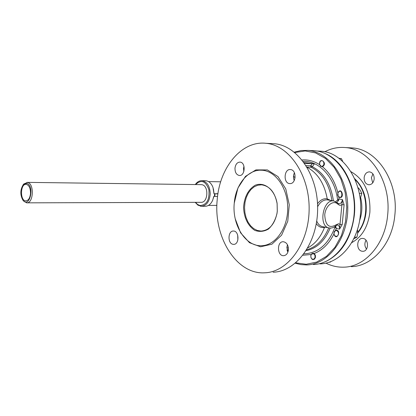 <?xml version="1.0" encoding="UTF-8"?>
<svg xmlns="http://www.w3.org/2000/svg" width="416" height="416" viewBox="0 0 416 416"><rect width="100%" height="100%" fill="white"/><g stroke="black" fill="none" stroke-linecap="round" stroke-linejoin="round"><path stroke-width="0.62" d="M316.306 223.6C318.464 226.751 321.199 228.015 324.511 227.401L325.307 227.193M361.962 251.217C356.06 250.318 356.491 238.134 362.419 238.41L363.215 238.482C369.112 239.294 368.768 251.503 362.861 251.3L361.962 251.217M366.018 240.266C364.364 243.292 364.52 246.23 366.496 249.08M374.182 179.057C373.558 182.712 371.79 184.621 368.883 184.787C365.669 184.148 364.088 181.75 364.14 177.596C364.764 173.914 366.548 172 369.502 171.86C372.674 172.526 374.234 174.928 374.182 179.057M372.902 173.909L371.389 177.762L372.694 182.9M325.437 153.644C344.048 161.351 357.25 188.646 354.333 215.27C351.348 237.822 342.061 253.136 326.466 261.206M237.687 235.04L237.864 240.048M232.898 244.291C227.417 243.381 227.9 230.667 233.402 231.031C239.294 230.724 239.548 244.655 233.646 244.369L232.898 244.291M287.477 244.774L286.894 247.208L287.846 252.242M288.413 249.829C287.877 253.422 286.286 255.382 283.634 255.705C277.103 256.168 276.65 241.446 283.197 241.727C286.671 242.31 288.408 245.008 288.413 249.829M290.69 169.593C297.045 170.165 296.119 184.319 289.78 183.581C283.156 183.524 283.821 168.761 290.415 169.562L290.69 169.593M294.424 172.786C293.218 175.344 293.16 177.934 294.247 180.544M243.968 166.228L243.526 168.329L243.818 171.605M234.993 168.085C235.576 164.252 237.234 162.256 239.964 162.105C245.934 162.224 245.258 176.202 239.325 175.484C236.382 174.829 234.936 172.359 234.993 168.085M313.383 264.488C334.797 264.072 354.167 238.753 354.37 208.744C354.827 178.74 336.019 152.344 314.626 150.722L311.938 150.592M303.966 162.479L313.68 163.795L312.296 163.706L310.861 165.573L312.296 166.67L314.132 164.289L313.68 163.795M336.996 202.27L338.551 200.548L339.056 198.978L335.738 201.521M322.421 166.722L320.726 166.306L319.644 164.694C318.724 156.062 328.505 163.176 322.421 166.722C329.836 172.884 334.989 181.589 337.88 192.837C341.957 185.702 345.03 200.392 338.749 197.002L337.74 195.12L337.88 192.837M335.546 230.272C342.238 229.232 336.502 242.252 333.923 233.964L334.199 231.79L335.546 230.272L336.216 228.478L335.665 226.002M314.179 253.521L315.338 255.154L315.479 257.364L314.538 259.126L312.946 259.62L312.14 259.293L310.97 257.691L310.804 255.492L311.958 253.588L313.212 253.25L314.179 253.521C322.436 250.255 329.02 243.734 333.923 233.964M287.44 251.337L287.544 249.969M324.818 151.772C331.328 148.335 338.156 146.931 345.301 147.56C370.136 148.954 391.57 181.844 387.603 215.452C385.07 244.161 365.134 266.843 343.99 267.16C337.709 267.389 331.672 266.032 325.889 263.094M349.643 147.794L352.581 147.95C377.38 149.344 398.772 181.984 394.815 215.327C392.288 243.802 372.393 266.313 351.281 266.646M30.508 193.617C29.952 198.172 28.387 200.585 25.808 200.866C19.88 200.996 20.223 183.633 26.135 184.335C29.099 185.11 30.555 188.204 30.508 193.617M277.28 211.037L276.999 213.268C274.56 224.448 269.23 230.386 261.009 231.072L257.28 230.448L253.755 228.665L250.614 225.815L248.009 222.056L246.074 217.589L244.899 212.633L244.54 207.449L245.014 202.285L246.298 197.402L248.331 193.055L251.014 189.457L254.218 186.794L257.774 185.219L261.518 184.818C269.719 185.999 274.914 192.244 277.103 203.57L277.28 211.037M277.3 211.141L277.113 203.429C274.83 189.8 264.597 181.47 255.263 185.193C248.269 189.431 244.364 196.846 243.537 207.438C244.13 218.067 247.874 225.711 254.769 230.365C259.454 232.066 264.046 231.613 268.544 229.003C272.6 225.176 275.418 219.991 277.004 213.444L277.3 211.141M234.265 203.065C231.946 224.619 245.242 246.34 261.238 245.716C275.085 245.778 287.581 228.805 287.711 208.754C288.023 188.713 275.907 171.002 262.064 170.238C248.29 168.99 235.674 184.345 234.265 203.065M22.864 200.086L23.4 200.886L26.614 202.842C33.576 203.674 34.46 183.336 27.498 182.432L23.733 184.007L22.958 185.084M201.027 184.636L201.812 184.699C209.066 185.5 208.187 203.029 200.933 202.322L26.884 202.842M26.603 183.368C35.032 185.162 29.671 209.102 22.89 200.122C20.051 194.87 20.15 189.764 23.192 184.792L26.603 183.368M287.154 249.896L287.17 250.505M338.749 197.002L339.056 198.978L342.41 199.54L339.55 229.122L342.186 224.64L340.174 224.458L338.577 223.751L336.248 224.734C329.165 228.795 325.328 225.488 324.745 214.822C325.525 205.452 333.71 199.28 338.198 204.495L340.054 205.41L342.092 204.641L344.105 204.823L342.41 199.54C341.936 202.301 340.782 203.72 338.952 203.788L338.172 203.336L338.198 204.495M329.03 227.916L322.889 226.725C320.138 226.184 318.084 224.286 316.722 221.036M317.621 206.716C320.242 201.859 323.544 199.586 327.527 199.893L327.538 199.893M338.551 200.548L337.641 200.179C335.109 177.72 319.28 160.524 303.134 161.346M330.616 200.418L327.236 198.864C323.648 198.24 320.408 199.867 317.522 203.752M334.896 226.585L336.216 228.478L339.55 229.122C339.654 226.798 338.972 225.42 337.506 224.983L336.17 225.555M336.014 226.871L335.062 226.985C328.448 244.275 318.089 253.23 303.982 253.859M306.987 167.102L311.178 167.237L312.296 166.67C323.851 172.78 330.892 184.184 333.429 200.892M286.853 247.952L288.382 247.78M304.642 163.431L312.296 163.706M273.099 272.204C296.301 271.69 317.398 243.178 317.632 209.274C318.136 175.375 297.679 145.636 274.508 143.754L271.544 143.598M217.214 199.711C219.575 167.383 241.613 140.457 265.98 143.296C289.162 145.184 309.639 175.172 309.13 209.362C308.89 243.563 287.768 272.308 264.56 272.808C236.34 274.586 213.247 236.787 217.214 199.711M357.692 233.033C362.388 227.339 365.191 220.303 366.101 211.926C367.011 197.969 363.184 186.867 354.609 178.62M318.422 151.081L321.1 151.211C344.126 152.381 364.005 183.44 360.334 215.166C357.989 242.289 339.482 263.718 319.868 263.884M331.256 261.368L330.247 262.153L328.921 262.241M311.605 253.999L313.903 253.781L315.006 255.393L315.032 257.546L313.971 259.095L312.385 259.241L311.1 257.904L310.783 255.793L311.605 253.999M357.328 229.882L357.635 230.308L357.64 233.704L356.964 237.125L353.683 238.919M357.635 230.308L357.188 230.324M356.964 237.125L354.494 237.224M333.923 232.97L335.431 230.547L337.09 230.656L338.291 232.211L338.499 233.298L337.995 235.373L337.35 236.075L335.707 236.356L334.324 235.097L333.923 232.97M357.984 187.938L358.509 187.944L360.485 190.663L361.79 193.383L360.168 198.968M361.79 193.383L359.278 193.367M338.151 196.113L337.891 192.956C342.436 186.129 343.704 201.474 338.151 196.113M338.858 158.257L341.458 158.631L342.732 161.517M341.458 158.631L339.227 158.538M321.485 166.494L319.66 164.585C319.618 161.216 320.788 160.072 323.17 161.158C324.537 163.972 323.976 165.75 321.485 166.494M205.312 180.731L205.743 180.742C208.936 181.064 211.344 183.284 212.971 187.387L213.996 193.762L217.948 193.684M213.798 196.383L213.372 198.24M213.418 188.838L214.042 193.664M217.916 193.903L214.64 193.762L214.417 196.383L213.767 196.383L212.69 200.226C210.886 204.194 208.385 206.206 205.187 206.268L201.822 206.289M214.417 196.383L217.552 196.508M213.996 193.762L214.64 193.762M328.728 227.859C323.773 239.762 316.436 247.062 306.717 249.756M307.835 247.848C315.198 243.87 320.757 237.052 324.511 227.401L324.646 227.068M306.155 250.661C316.768 248.456 324.771 240.921 330.164 228.062M319.644 164.694C314.028 161.075 308.168 159.5 302.063 159.978M294.741 152.537L305.167 150.94L315.666 152.937L325.562 158.501L334.173 167.346L340.881 178.948L345.192 192.54L346.762 207.194L345.483 221.879L341.442 235.565L334.953 247.307L326.503 256.329L316.696 262.08L306.212 264.264L295.74 262.839M342.186 224.64L344.105 204.823M302.936 255.252L311.142 254.483M351.624 242.71C361.884 237.058 367.968 226.944 369.871 212.368C370.698 192.951 364.374 179.379 350.906 171.647M295.277 263.234L300.955 264.602L306.743 264.924C328.172 264.519 347.573 239.028 347.776 208.811C348.234 178.594 329.404 152.022 307.996 150.4L301.054 150.53L294.273 152.157M334.209 201.027L333.861 200.964C322.79 198.718 318.063 226.829 329.321 227.973C331.765 228.311 334.032 227.521 336.128 225.597L336.248 224.734M327.943 199.961L327.236 198.864C324.402 183.57 317.689 173.04 307.091 167.274M310.861 165.573L310.513 165.771L311.178 167.237C322.447 173.212 329.363 184.345 331.926 200.637M310.513 165.771L306.088 165.62M295.1 177.793L293.488 176.181M235.243 218.837L240.573 232.794L249.47 242.694L260.536 246.787L271.913 244.187L281.601 235.154L287.789 221.177L289.276 204.76L285.776 188.937L277.976 176.608L267.363 169.92L255.882 169.9L245.502 176.342L237.921 188.011L234.307 202.914M360.677 197.803C362.554 205.644 362.185 213.278 359.58 220.709M357.718 232.294C369.533 218.686 368.118 191.287 355.072 179.676M214.77 196.394L214.999 193.773M200.45 206.185L201.417 206.294C206.622 205.686 209.56 201.505 210.22 193.742C209.836 186.035 207.085 181.683 201.973 180.679L201.51 180.669M195.598 184.569C201.256 179.228 205.691 180.955 208.905 189.743C209.695 199.727 206.731 204.994 200.018 205.535L197.584 204.464L195.499 202.337M368.883 184.787L369.195 184.792M290.092 183.586L289.78 183.581M239.585 175.49L239.325 175.484M261.851 231.046L261.009 231.072M201.318 184.642L27.019 182.369M22.89 200.122L23.4 200.886M23.192 184.792L23.733 184.007M338.172 203.336L333.861 200.964L327.527 199.893M287.024 249.87L288.382 250.12M314.626 150.722L307.996 150.4M265.98 143.296L274.508 143.754M262.064 170.238L260.333 170.196M321.1 151.211L316.826 151.003M352.581 147.95L345.301 147.56M205.743 180.742L201.973 180.679C199.316 180.643 197.09 181.938 195.296 184.564M201.417 206.294L197.922 205.15L195.198 202.337M208.426 205.431L216.897 205.379M208.556 181.605L220.693 181.797"/></g></svg>
